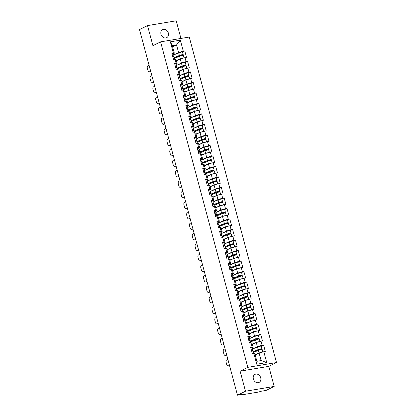 <?xml version="1.0" encoding="UTF-8"?>
<svg xmlns="http://www.w3.org/2000/svg" width="416" height="416" viewBox="0 0 416 416"><rect width="100%" height="100%" fill="white"/><g stroke="black" fill="none" stroke-linecap="round" stroke-linejoin="round"><path stroke-width="0.62" d="M168.334 33.02A4.503 3.671 -116.4 0 1 166.665 37.674A4.503 3.671 -116.4 0 1 160.992 34.252A4.503 3.671 -116.4 0 1 162.661 29.598A4.503 3.671 -116.4 0 1 168.334 33.02M260.712 377.775A4.503 3.671 -116.4 0 1 259.043 382.424A4.503 3.671 -116.4 0 1 253.37 379.002A4.503 3.671 -116.4 0 1 255.039 374.353A4.503 3.671 -116.4 0 1 260.712 377.775M180.934 38.449L176.207 20.8L147.529 25.6L139.511 29.572L237.479 395.2L245.497 391.227L274.175 386.428L268.798 366.361L276.489 362.549L189.27 37.055L160.592 41.85L247.811 367.349L276.489 362.549M274.175 386.428L266.157 390.4L260.796 391.3L258.799 392.007L242.57 394.722L242.024 394.441M172.63 46.862L176.54 44.923L180.336 40.165L170.357 41.839L173.29 52.78L171.798 53.03L173.514 59.426L175.006 59.176L176.041 59.602L177.143 63.71L176.15 64.204M180.336 40.165L183.269 51.111L184.761 50.861L182.385 52.036M176.368 60.835L180.284 58.895L186.477 57.257L184.761 50.861M184.985 57.507L186.082 61.615L187.574 61.365L185.198 62.54M179.187 71.339L183.102 69.399L189.29 67.761L187.574 61.365M187.798 68.011L188.9 72.119L190.388 71.869L188.011 73.05M182 81.843L185.916 79.903L192.104 78.265L190.388 71.869M190.611 78.515L191.714 82.623L193.206 82.373L190.824 83.554M184.813 92.347L188.729 90.407L194.917 88.769L193.206 82.373M193.43 89.019L194.527 93.127L196.019 92.877L193.643 94.058M187.632 102.851L191.542 100.911L197.735 99.273L196.019 92.877M196.243 99.523L197.345 103.631L198.832 103.381L196.456 104.562M190.445 113.355L194.36 111.415L200.548 109.777L198.832 103.381M199.056 110.027L200.158 114.135L201.651 113.885L199.269 115.066M193.258 123.859L197.174 121.919L203.362 120.281L201.651 113.885M201.869 120.531L202.972 124.639L204.464 124.389L202.082 125.57M196.071 134.363L199.987 132.423L206.175 130.785L204.464 124.389M204.688 131.035L205.785 135.143L207.277 134.893L204.901 136.074M198.89 144.867L202.8 142.927L208.993 141.289L207.277 134.893M207.501 141.539L208.603 145.647L210.09 145.397L207.714 146.578M201.703 155.371L205.618 153.431L211.806 151.793L210.09 145.397M210.314 152.043L211.416 156.151L212.909 155.901L210.527 157.082M204.516 165.875L208.432 163.935L214.62 162.297L212.909 155.901M213.127 162.547L214.23 166.655L215.722 166.405L213.34 167.586M207.329 176.379L211.245 174.439L217.438 172.801L215.722 166.405M215.946 173.051L217.043 177.159L218.535 176.909L216.159 178.09M210.148 186.883L214.058 184.943L220.251 183.305L218.535 176.909M218.759 183.555L219.861 187.663L221.348 187.413L218.972 188.594M212.961 197.387L216.876 195.447L223.064 193.809L221.348 187.413M221.572 194.059L222.674 198.167L224.167 197.917L221.785 199.098M215.774 207.891L219.69 205.951L225.878 204.313L224.167 197.917M224.39 204.563L225.488 208.671L226.98 208.421L224.604 209.602M218.587 218.395L222.503 216.455L228.696 214.817L226.98 208.421M227.204 215.067L228.301 219.175L229.793 218.925L227.417 220.106M221.406 228.899L225.321 226.959L231.509 225.321L229.793 218.925M230.017 225.571L231.119 229.679L232.606 229.429L230.23 230.61M224.219 239.403L228.134 237.463L234.322 235.825L232.606 229.429M232.83 236.075L233.932 240.183L235.425 239.933L233.043 241.114M227.032 249.907L230.948 247.967L237.136 246.329L235.425 239.933M235.648 246.579L236.746 250.687L238.238 250.437L235.862 251.618M229.85 260.416L233.761 258.471L239.954 256.838L238.238 250.437M238.462 257.088L239.564 261.191L241.051 260.941L238.675 262.122M232.664 270.92L236.579 268.975L242.767 267.342L241.051 260.941M241.275 267.592L242.377 271.695L243.87 271.445L241.488 272.626M235.477 281.424L239.392 279.479L245.58 277.846L243.87 271.445M244.088 278.096L245.19 282.199L246.683 281.949L244.301 283.13M238.29 291.928L242.206 289.983L248.394 288.35L246.683 281.949M246.906 288.6L248.004 292.708L249.496 292.458L247.12 293.634M241.108 302.432L245.019 300.487L251.212 298.854L249.496 292.458M249.72 299.104L250.822 303.212L252.309 302.962L249.933 304.138M243.922 312.936L247.837 310.991L254.025 309.358L252.309 302.962M252.533 309.608L253.635 313.716L255.128 313.466L252.746 314.642M246.735 323.44L250.65 321.5L256.838 319.862L255.128 313.466M255.346 320.112L256.448 324.22L257.941 323.97L255.559 325.146M249.548 333.944L253.464 332.004L259.657 330.366L257.941 323.97M258.164 330.616L259.262 334.724L260.754 334.474L258.378 335.65M252.366 344.448L256.277 342.508L262.47 340.87L260.754 334.474M260.978 341.12L262.08 345.228L263.567 344.978L261.191 346.159M255.18 354.952L259.095 353.012L265.283 351.374L263.567 344.978M263.791 351.624L266.724 362.565L256.745 364.234L253.812 353.293L254.852 353.72L256.88 361.296L261.123 360.584L259.095 353.012M175.006 59.176L176.103 63.284L174.611 63.534L176.327 69.93L177.819 69.68L178.916 73.788L177.429 74.038L179.14 80.434L180.632 80.184L181.735 84.292L180.242 84.542L181.958 90.938L183.446 90.688L184.548 94.796L183.056 95.046L184.772 101.442L186.264 101.192L187.361 105.3L185.869 105.55L187.585 111.946L189.077 111.696L190.18 115.804L188.687 116.054L190.398 122.45L191.89 122.2L192.993 126.308L191.5 126.558L193.216 132.954L194.704 132.704L195.806 136.812L194.314 137.062L196.03 143.458L197.522 143.208L198.619 147.316L197.132 147.566L198.843 153.962L200.335 153.712L201.438 157.82L199.945 158.07L201.656 164.466L203.148 164.216L204.251 168.324L202.758 168.574L204.474 174.97L205.967 174.72L207.064 178.828L205.572 179.078L207.288 185.474L208.78 185.224L209.877 189.332L208.39 189.582L210.101 195.978L211.593 195.728L212.696 199.836L211.203 200.086L212.919 206.482L214.406 206.232L215.509 210.34L214.016 210.59L215.732 216.986L217.225 216.736L218.322 220.844L216.83 221.094L218.546 227.49L220.038 227.24L221.135 231.348L219.648 231.598L221.359 237.999L222.851 237.749L223.954 241.852L222.461 242.102L224.177 248.503L225.664 248.253L226.767 252.356L225.274 252.606L226.99 259.007L228.483 258.757L229.58 262.86L228.093 263.11L229.804 269.511L231.296 269.261L232.398 273.369L230.906 273.619L232.617 280.015L234.109 279.765L235.212 283.873L233.719 284.123L235.435 290.519L236.922 290.269L238.025 294.377L236.532 294.627L238.248 301.023L239.741 300.773L240.838 304.881L239.351 305.131L241.062 311.527L242.554 311.277L243.656 315.385L242.164 315.635L243.875 322.031L245.367 321.781L246.47 325.889L244.977 326.139L246.693 332.535L248.186 332.285L249.283 336.393L247.79 336.643L249.506 343.039L250.999 342.789L252.096 346.897L250.609 347.147L252.32 353.543L253.812 353.293M176.524 65.411L181.386 62.998L180.284 58.895M181.386 62.998L186.082 61.615M176.103 63.284L177.143 63.71M179.338 75.915L184.2 73.502L183.102 69.399M177.819 69.68L178.854 70.106L179.956 74.214L178.963 74.708M184.2 73.502L188.9 72.119M178.916 73.788L179.956 74.214M182.151 86.419L187.013 84.011L185.916 79.903M180.632 80.184L181.672 80.61L182.77 84.718L181.776 85.212M187.013 84.011L191.714 82.623M181.735 84.292L182.77 84.718M184.969 96.923L189.831 94.515L188.729 90.407M183.446 90.688L184.486 91.114L185.583 95.222L184.59 95.716M189.831 94.515L194.527 93.127M184.548 94.796L185.583 95.222M187.782 107.427L192.644 105.019L191.542 100.911M186.264 101.192L187.299 101.618L188.401 105.726L187.408 106.22M192.644 105.019L197.345 103.631M187.361 105.3L188.401 105.726M190.596 117.931L195.458 115.523L194.36 111.415M189.077 111.696L190.112 112.122L191.214 116.23L190.221 116.724M195.458 115.523L200.158 114.135M190.18 115.804L191.214 116.23M193.414 128.435L198.276 126.027L197.174 121.919M191.89 122.2L192.93 122.626L194.028 126.734L193.034 127.228M198.276 126.027L202.972 124.639M192.993 126.308L194.028 126.734M196.227 138.939L201.089 136.531L199.987 132.423M194.704 132.704L195.744 133.13L196.846 137.238L195.848 137.732M201.089 136.531L205.785 135.143M195.806 136.812L196.846 137.238M199.04 149.443L203.902 147.035L202.8 142.927M197.522 143.208L198.557 143.634L199.659 147.742L198.666 148.236M203.902 147.035L208.603 145.647M198.619 147.316L199.659 147.742M201.854 159.947L206.716 157.539L205.618 153.431M200.335 153.712L201.37 154.138L202.472 158.246L201.479 158.74M206.716 157.539L211.416 156.151M201.438 157.82L202.472 158.246M204.672 170.451L209.534 168.043L208.432 163.935M203.148 164.216L204.188 164.648L205.286 168.75L204.292 169.244M209.534 168.043L214.23 166.655M204.251 168.324L205.286 168.75M207.485 180.955L212.347 178.547L211.245 174.439M205.967 174.72L207.002 175.152L208.104 179.254L207.111 179.748M212.347 178.547L217.043 177.159M207.064 178.828L208.104 179.254M210.298 191.459L215.16 189.051L214.058 184.943M208.78 185.224L209.815 185.656L210.917 189.758L209.924 190.252M215.16 189.051L219.861 187.663M209.877 189.332L210.917 189.758M213.112 201.968L217.974 199.555L216.876 195.447M211.593 195.728L212.633 196.16L213.73 200.268L212.737 200.756M217.974 199.555L222.674 198.167M212.696 199.836L213.73 200.268M215.93 212.472L220.792 210.059L219.69 205.951M214.406 206.232L215.446 206.664L216.544 210.772L215.55 211.26M220.792 210.059L225.488 208.671M215.509 210.34L216.544 210.772M218.743 222.976L223.605 220.563L222.503 216.455M217.225 216.736L218.26 217.168L219.362 221.276L218.369 221.764M223.605 220.563L228.301 219.175M218.322 220.844L219.362 221.276M221.556 233.48L226.418 231.067L225.321 226.959M220.038 227.24L221.073 227.672L222.175 231.78L221.182 232.268M226.418 231.067L231.119 229.679M221.135 231.348L222.175 231.78M224.37 243.984L229.232 241.571L228.134 237.463M222.851 237.749L223.891 238.176L224.988 242.284L223.995 242.772M229.232 241.571L233.932 240.183M223.954 241.852L224.988 242.284M227.188 254.488L232.05 252.075L230.948 247.967M225.664 248.253L226.704 248.68L227.807 252.788L226.808 253.276M232.05 252.075L236.746 250.687M226.767 252.356L227.807 252.788M230.001 264.992L234.863 262.579L233.761 258.471M228.483 258.757L229.518 259.184L230.62 263.292L229.627 263.78M234.863 262.579L239.564 261.191M229.58 262.86L230.62 263.292M232.814 275.496L237.676 273.083L236.579 268.975M231.296 269.261L232.331 269.688L233.433 273.796L232.44 274.29M237.676 273.083L242.377 271.695M232.398 273.369L233.433 273.796M235.633 286L240.495 283.587L239.392 279.479M234.109 279.765L235.149 280.192L236.246 284.3L235.253 284.794M240.495 283.587L245.19 282.199M235.212 283.873L236.246 284.3M238.446 296.504L243.308 294.091L242.206 289.983M236.922 290.269L237.962 290.696L239.065 294.804L238.066 295.298M243.308 294.091L248.004 292.708M238.025 294.377L239.065 294.804M241.259 307.008L246.121 304.595L245.019 300.487M239.741 300.773L240.776 301.2L241.878 305.308L240.885 305.802M246.121 304.595L250.822 303.212M240.838 304.881L241.878 305.308M244.072 317.512L248.934 315.099L247.837 310.991M242.554 311.277L243.589 311.704L244.691 315.812L243.698 316.306M248.934 315.099L253.635 313.716M243.656 315.385L244.691 315.812M246.891 328.016L251.753 325.603L250.65 321.5M245.367 321.781L246.407 322.208L247.504 326.316L246.511 326.81M251.753 325.603L256.448 324.22M246.47 325.889L247.504 326.316M249.704 338.52L254.566 336.107L253.464 332.004M248.186 332.285L249.22 332.712L250.323 336.82L249.33 337.314M254.566 336.107L259.262 334.724M249.283 336.393L250.323 336.82M252.517 349.024L257.379 346.611L256.277 342.508M250.999 342.789L252.034 343.216L253.136 347.324L252.143 347.818M257.379 346.611L262.08 345.228M252.096 346.897L253.136 347.324M242.211 394.41L237.479 395.2M261.123 360.584L266.724 362.565M256.745 364.234L256.88 361.296M147.529 25.6L152.906 45.661L160.592 41.85M268.798 366.361L240.12 371.16L245.497 391.227M240.12 371.16L247.811 367.349M173.711 54.907L178.573 52.494L176.54 44.923L172.297 45.63L174.325 53.206L173.332 53.7M178.573 52.494L183.269 51.111M173.29 52.78L174.325 53.206M170.357 41.839L172.297 45.63M251.696 351.213A2.324 0.322 -15 0 1 253.037 351.156L253.62 353.324M229.538 365.55L229.07 365.784A2.111 1.191 80.5 0 1 228.878 365.846L228.129 365.971A2.111 1.191 -99.5 0 0 228.322 365.908L229.07 365.784M251.482 350.407A2.324 0.322 -15 0 1 252.819 350.345A2.324 0.322 -15 0 1 252.694 350.506L251.69 351.187M250.786 347.812A2.324 0.322 -15 0 1 252.127 347.755L252.819 350.345M251.602 350.854L251.935 350.584L251.519 350.553M228.129 365.971A2.111 1.191 -99.5 0 1 226.684 364.432L226.158 362.482A2.111 1.191 -99.5 0 1 226.72 359.918L227.874 359.341M229.481 365.336L228.322 365.908M228.826 362.903A1.617 0.91 80.5 0 1 228.524 361.774M260.478 349.762L261.643 349.097A2.324 0.322 165 0 0 261.997 348.811A2.324 0.322 165 0 0 260.582 348.884A2.324 0.322 165 0 0 258.18 349.586L253.167 351.634M253.209 351.801L258.799 349.518L261.113 349.05L259.714 349.955M261.997 348.811L261.3 346.221A2.324 0.322 165 0 0 259.891 346.294A2.324 0.322 165 0 0 257.483 346.996L252.47 349.045M262.829 351.91L262.215 349.622A2.324 0.322 165 0 0 260.801 349.695A2.324 0.322 165 0 0 258.398 350.397L253.38 352.446M261.664 352.253A2.324 0.322 165 0 0 259.09 352.986L255.091 354.624M255.138 354.791L257.254 353.922M248.882 340.709A2.324 0.322 -15 0 1 250.224 340.652L250.801 342.82M226.72 355.046L226.252 355.28A2.111 1.191 80.5 0 1 226.06 355.342L225.316 355.467A2.111 1.191 -99.5 0 0 225.508 355.404L226.252 355.28M248.664 339.903A2.324 0.322 -15 0 1 250.006 339.841A2.324 0.322 -15 0 1 249.876 340.002L248.877 340.683M247.972 337.308A2.324 0.322 -15 0 1 249.309 337.251L250.006 339.841M248.789 340.35L249.122 340.08L248.706 340.049M225.316 355.467A2.111 1.191 -99.5 0 1 223.87 353.928L223.345 351.978A2.111 1.191 -99.5 0 1 223.902 349.414L225.061 348.837M226.663 354.832L225.508 355.404M226.013 352.399A1.617 0.91 80.5 0 1 225.711 351.27M246.069 330.205A2.324 0.322 -15 0 1 247.406 330.148L247.988 332.316M223.907 344.542L223.439 344.776A2.111 1.191 80.5 0 1 223.246 344.838L222.503 344.963A2.111 1.191 -99.5 0 0 222.695 344.9L223.439 344.776M245.851 329.394A2.324 0.322 -15 0 1 247.192 329.337A2.324 0.322 -15 0 1 247.062 329.498L246.059 330.179M245.154 326.804A2.324 0.322 -15 0 1 246.496 326.747L247.192 329.337M245.97 329.846L246.308 329.576L245.892 329.545M222.503 344.963A2.111 1.191 -99.5 0 1 221.057 343.424L220.532 341.474A2.111 1.191 -99.5 0 1 221.088 338.91L222.243 338.333M223.85 344.328L222.695 344.9M223.2 341.895A1.617 0.91 80.5 0 1 222.898 340.766M243.251 319.701A2.324 0.322 -15 0 1 244.592 319.644L245.175 321.812M221.094 334.038L220.626 334.272A2.111 1.191 80.5 0 1 220.433 334.334L219.684 334.459A2.111 1.191 -99.5 0 0 219.882 334.396L220.626 334.272M243.038 318.89A2.324 0.322 -15 0 1 244.374 318.833A2.324 0.322 -15 0 1 244.249 318.994L243.246 319.675M242.341 316.3A2.324 0.322 -15 0 1 243.682 316.243L244.374 318.833M243.157 319.342L243.49 319.072L243.079 319.041M219.684 334.459A2.111 1.191 -99.5 0 1 218.239 332.92L217.719 330.97A2.111 1.191 -99.5 0 1 218.275 328.401L219.43 327.829M221.036 333.824L219.882 334.396M220.381 331.391A1.617 0.91 80.5 0 1 220.08 330.262M240.438 309.197A2.324 0.322 -15 0 1 241.779 309.14L242.362 311.308M218.28 323.534L217.812 323.768A2.111 1.191 80.5 0 1 217.62 323.83L216.871 323.955A2.111 1.191 -99.5 0 0 217.064 323.892L217.812 323.768M240.224 308.386A2.324 0.322 -15 0 1 241.561 308.329A2.324 0.322 -15 0 1 241.436 308.49L240.432 309.171M239.528 305.796A2.324 0.322 -15 0 1 240.869 305.739L241.561 308.329M240.344 308.838L240.677 308.568L240.261 308.537M216.871 323.955A2.111 1.191 -99.5 0 1 215.426 322.416L214.9 320.466A2.111 1.191 -99.5 0 1 215.457 317.897L216.616 317.325M218.223 323.32L217.064 323.892M217.568 320.887A1.617 0.91 80.5 0 1 217.266 319.758M237.624 298.693A2.324 0.322 -15 0 1 238.966 298.636L239.543 300.804M215.462 313.03L214.994 313.264A2.111 1.191 80.5 0 1 214.802 313.326L214.058 313.451A2.111 1.191 -99.5 0 0 214.25 313.388L214.994 313.264M237.406 297.882A2.324 0.322 -15 0 1 238.748 297.825A2.324 0.322 -15 0 1 238.618 297.986L237.619 298.667M236.714 295.292A2.324 0.322 -15 0 1 238.051 295.235L238.748 297.825M237.526 298.334L237.864 298.064L237.448 298.033M214.058 313.451A2.111 1.191 -99.5 0 1 212.612 311.912L212.087 309.962A2.111 1.191 -99.5 0 1 212.644 307.393L213.798 306.821M215.405 312.816L214.25 313.388M214.755 310.383A1.617 0.91 80.5 0 1 214.453 309.254M257.66 339.258L258.83 338.593A2.324 0.322 165 0 0 259.184 338.307A2.324 0.322 165 0 0 257.769 338.38A2.324 0.322 165 0 0 255.367 339.082L250.349 341.13M250.396 341.297L255.986 339.014L258.3 338.546L256.896 339.451M259.184 338.307L258.487 335.717A2.324 0.322 165 0 0 257.072 335.79A2.324 0.322 165 0 0 254.67 336.492L249.657 338.541M260.01 341.406L259.397 339.118A2.324 0.322 165 0 0 257.988 339.186A2.324 0.322 165 0 0 255.58 339.893L250.567 341.942M258.851 341.749A2.324 0.322 165 0 0 256.277 342.482L252.278 344.115M252.32 344.282L254.441 343.418M254.847 328.754L256.017 328.089A2.324 0.322 165 0 0 256.365 327.803A2.324 0.322 165 0 0 254.956 327.876A2.324 0.322 165 0 0 252.554 328.578L247.536 330.626M247.582 330.793L253.172 328.51L255.481 328.042L254.082 328.947M256.365 327.803L255.674 325.213A2.324 0.322 165 0 0 254.259 325.286A2.324 0.322 165 0 0 251.857 325.988L246.844 328.037M257.197 330.902L256.584 328.609A2.324 0.322 165 0 0 255.169 328.682A2.324 0.322 165 0 0 252.767 329.389L247.754 331.438M256.038 331.245A2.324 0.322 165 0 0 253.464 331.978L249.46 333.611M249.506 333.778L251.628 332.914M252.034 318.25L253.204 317.585A2.324 0.322 165 0 0 253.552 317.299A2.324 0.322 165 0 0 252.138 317.372A2.324 0.322 165 0 0 249.735 318.074L244.722 320.122M244.764 320.289L250.354 318.006L252.668 317.538L251.269 318.443M253.552 317.299L252.86 314.709A2.324 0.322 165 0 0 251.446 314.777A2.324 0.322 165 0 0 249.044 315.484L244.026 317.533M254.384 320.398L253.77 318.105A2.324 0.322 165 0 0 252.356 318.178A2.324 0.322 165 0 0 249.954 318.885L244.936 320.934M253.219 320.741A2.324 0.322 165 0 0 250.645 321.474L246.646 323.107M246.693 323.274L248.81 322.41M249.22 307.746L250.385 307.081A2.324 0.322 165 0 0 250.739 306.795A2.324 0.322 165 0 0 249.324 306.868A2.324 0.322 165 0 0 246.922 307.57L241.909 309.618M241.951 309.785L247.541 307.502L249.855 307.034L248.456 307.939M250.739 306.795L250.042 304.2A2.324 0.322 165 0 0 248.633 304.273A2.324 0.322 165 0 0 246.225 304.98L241.212 307.029M251.571 309.894L250.957 307.601A2.324 0.322 165 0 0 249.543 307.674A2.324 0.322 165 0 0 247.14 308.376L242.122 310.43M250.406 310.232A2.324 0.322 165 0 0 247.832 310.97L243.833 312.603M243.875 312.77L245.996 311.906M246.402 297.242L247.572 296.577A2.324 0.322 165 0 0 247.926 296.291A2.324 0.322 165 0 0 246.511 296.364A2.324 0.322 165 0 0 244.109 297.066L239.091 299.114M239.138 299.281L244.728 296.998L247.042 296.53L245.638 297.435M247.926 296.291L247.229 293.696A2.324 0.322 165 0 0 245.814 293.769A2.324 0.322 165 0 0 243.412 294.476L238.399 296.525M248.752 299.385L248.139 297.097A2.324 0.322 165 0 0 246.724 297.17A2.324 0.322 165 0 0 244.322 297.872L239.309 299.926M247.593 299.728A2.324 0.322 165 0 0 245.019 300.466L241.02 302.099M241.062 302.266L243.183 301.402M234.811 288.189A2.324 0.322 -15 0 1 236.148 288.132L236.73 290.3M212.649 302.526L212.181 302.76A2.111 1.191 80.5 0 1 211.988 302.822L211.245 302.947A2.111 1.191 -99.5 0 0 211.437 302.884L212.181 302.76M234.593 287.378A2.324 0.322 -15 0 1 235.934 287.321A2.324 0.322 -15 0 1 235.804 287.482L234.801 288.163M233.896 284.788A2.324 0.322 -15 0 1 235.238 284.731L235.934 287.321M234.712 287.83L235.05 287.56L234.634 287.529M211.245 302.947A2.111 1.191 -99.5 0 1 209.794 301.408L209.274 299.458A2.111 1.191 -99.5 0 1 209.83 296.889L210.985 296.317M212.592 302.312L211.437 302.884M211.942 299.879A1.617 0.91 80.5 0 1 211.64 298.75M243.589 286.738L244.759 286.073A2.324 0.322 165 0 0 245.107 285.787A2.324 0.322 165 0 0 243.698 285.86A2.324 0.322 165 0 0 241.29 286.562L236.278 288.61M236.324 288.777L241.914 286.494L244.223 286.026L242.824 286.931M245.107 285.787L244.416 283.192A2.324 0.322 165 0 0 243.001 283.265A2.324 0.322 165 0 0 240.599 283.967L235.581 286.021M245.939 288.881L245.326 286.593A2.324 0.322 165 0 0 243.911 286.666A2.324 0.322 165 0 0 241.509 287.368L236.496 289.416M244.78 289.224A2.324 0.322 165 0 0 242.206 289.962L238.202 291.595M238.248 291.762L240.37 290.898M231.993 277.685A2.324 0.322 -15 0 1 233.334 277.628L233.917 279.796M209.836 292.022L209.368 292.256A2.111 1.191 80.5 0 1 209.175 292.318L208.426 292.443A2.111 1.191 -99.5 0 0 208.619 292.38L209.368 292.256M231.78 276.874A2.324 0.322 -15 0 1 233.116 276.817A2.324 0.322 -15 0 1 232.991 276.978L231.988 277.659M231.083 274.284A2.324 0.322 -15 0 1 232.424 274.227L233.116 276.817M231.899 277.326L232.232 277.056L231.816 277.025M208.426 292.443A2.111 1.191 -99.5 0 1 206.981 290.904L206.461 288.948A2.111 1.191 -99.5 0 1 207.017 286.385L208.172 285.813M209.778 291.808L208.619 292.38M209.123 289.375A1.617 0.91 80.5 0 1 208.822 288.246M240.776 276.234L241.946 275.569A2.324 0.322 165 0 0 242.294 275.283A2.324 0.322 165 0 0 240.88 275.356A2.324 0.322 165 0 0 238.477 276.058L233.464 278.106M233.506 278.273L239.096 275.99L241.41 275.517L240.011 276.427M242.294 275.283L241.602 272.688A2.324 0.322 165 0 0 240.188 272.761A2.324 0.322 165 0 0 237.786 273.463L232.768 275.517M243.126 278.377L242.512 276.089A2.324 0.322 165 0 0 241.098 276.162A2.324 0.322 165 0 0 238.696 276.864L233.678 278.912M241.961 278.72A2.324 0.322 165 0 0 239.387 279.458L235.388 281.091M235.435 281.258L237.552 280.394M229.18 267.181A2.324 0.322 -15 0 1 230.521 267.124L231.104 269.292M207.022 281.518L206.554 281.752A2.111 1.191 80.5 0 1 206.362 281.814L205.613 281.939A2.111 1.191 -99.5 0 0 205.806 281.876L206.554 281.752M228.961 266.37A2.324 0.322 -15 0 1 230.303 266.313A2.324 0.322 -15 0 1 230.173 266.474L229.174 267.155M228.27 263.78A2.324 0.322 -15 0 1 229.606 263.723L230.303 266.313M229.086 266.822L229.419 266.552L229.003 266.521M205.613 281.939A2.111 1.191 -99.5 0 1 204.168 280.4L203.642 278.444A2.111 1.191 -99.5 0 1 204.199 275.881L205.358 275.309M206.96 281.304L205.806 281.876M206.31 278.871A1.617 0.91 80.5 0 1 206.008 277.742M237.957 265.73L239.127 265.065A2.324 0.322 165 0 0 239.481 264.779A2.324 0.322 165 0 0 238.066 264.852A2.324 0.322 165 0 0 235.664 265.554L230.646 267.602M230.693 267.769L236.283 265.486L238.597 265.013L237.193 265.923M239.481 264.779L238.784 262.184A2.324 0.322 165 0 0 237.37 262.257A2.324 0.322 165 0 0 234.967 262.959L229.954 265.008M240.308 267.873L239.699 265.585A2.324 0.322 165 0 0 238.285 265.658A2.324 0.322 165 0 0 235.882 266.36L230.864 268.408M239.148 268.216A2.324 0.322 165 0 0 236.574 268.954L232.575 270.587M232.617 270.754L234.738 269.89M226.366 256.677A2.324 0.322 -15 0 1 227.703 256.615L228.285 258.788M204.204 271.014L203.736 271.248A2.111 1.191 80.5 0 1 203.544 271.31L202.8 271.435A2.111 1.191 -99.5 0 0 202.992 271.372L203.736 271.248M226.148 255.866A2.324 0.322 -15 0 1 227.49 255.809A2.324 0.322 -15 0 1 227.36 255.965L226.361 256.651M225.456 253.276A2.324 0.322 -15 0 1 226.793 253.219L227.49 255.809M226.268 256.318L226.606 256.048L226.19 256.017M202.8 271.435A2.111 1.191 -99.5 0 1 201.354 269.896L200.829 267.94A2.111 1.191 -99.5 0 1 201.386 265.377L202.54 264.805M204.147 270.795L202.992 271.372M203.497 268.362A1.617 0.91 80.5 0 1 203.195 267.238M235.144 255.226L236.314 254.561A2.324 0.322 165 0 0 236.668 254.275A2.324 0.322 165 0 0 235.253 254.348A2.324 0.322 165 0 0 232.851 255.05L227.833 257.098M227.88 257.265L233.47 254.982L235.784 254.509L234.38 255.419M236.668 254.275L235.971 251.68A2.324 0.322 165 0 0 234.556 251.753A2.324 0.322 165 0 0 232.154 252.455L227.141 254.504M237.494 257.369L236.881 255.081A2.324 0.322 165 0 0 235.466 255.154A2.324 0.322 165 0 0 233.064 255.856L228.051 257.904M236.335 257.712A2.324 0.322 165 0 0 233.761 258.45L229.762 260.083M229.804 260.25L231.925 259.386M223.553 246.173A2.324 0.322 -15 0 1 224.89 246.111L225.472 248.284M201.391 260.51L200.923 260.744A2.111 1.191 80.5 0 1 200.73 260.806L199.987 260.931A2.111 1.191 -99.5 0 0 200.179 260.868L200.923 260.744M223.335 245.362A2.324 0.322 -15 0 1 224.676 245.305A2.324 0.322 -15 0 1 224.546 245.461L223.543 246.147M222.638 242.772A2.324 0.322 -15 0 1 223.98 242.715L224.676 245.305M223.454 245.814L223.792 245.544L223.376 245.513M199.987 260.931A2.111 1.191 -99.5 0 1 198.536 259.392L198.016 257.436A2.111 1.191 -99.5 0 1 198.572 254.873L199.727 254.301M201.334 260.291L200.179 260.868M200.684 257.858A1.617 0.91 80.5 0 1 200.382 256.734M232.331 244.722L233.501 244.057A2.324 0.322 165 0 0 233.849 243.771A2.324 0.322 165 0 0 232.435 243.844A2.324 0.322 165 0 0 230.032 244.546L225.02 246.594M225.066 246.761L230.656 244.478L232.965 244.005L231.566 244.915M233.849 243.771L233.158 241.176A2.324 0.322 165 0 0 231.743 241.249A2.324 0.322 165 0 0 229.341 241.951L224.323 244M234.681 246.865L234.068 244.577A2.324 0.322 165 0 0 232.653 244.65A2.324 0.322 165 0 0 230.251 245.352L225.238 247.4M233.522 247.208A2.324 0.322 165 0 0 230.948 247.946L226.944 249.579M226.99 249.746L229.107 248.882M220.735 235.669A2.324 0.322 -15 0 1 222.076 235.607L222.659 237.78M198.578 250.006L198.11 250.24A2.111 1.191 80.5 0 1 197.917 250.302L197.168 250.427A2.111 1.191 -99.5 0 0 197.361 250.364L198.11 250.24M220.522 234.858A2.324 0.322 -15 0 1 221.858 234.801A2.324 0.322 -15 0 1 221.733 234.957L220.73 235.643M219.825 232.268A2.324 0.322 -15 0 1 221.166 232.206L221.858 234.801M220.641 235.31L220.974 235.04L220.558 235.009M197.168 250.427A2.111 1.191 -99.5 0 1 195.723 248.888L195.198 246.932A2.111 1.191 -99.5 0 1 195.759 244.369L196.914 243.797M198.52 249.787L197.361 250.364M197.865 247.354A1.617 0.91 80.5 0 1 197.564 246.23M229.518 234.218L230.688 233.548A2.324 0.322 165 0 0 231.036 233.267A2.324 0.322 165 0 0 229.622 233.34A2.324 0.322 165 0 0 227.219 234.042L222.206 236.09M222.248 236.257L227.838 233.974L230.152 233.501L228.753 234.411M231.036 233.267L230.339 230.672A2.324 0.322 165 0 0 228.93 230.745A2.324 0.322 165 0 0 226.528 231.447L221.51 233.496M231.868 236.361L231.254 234.073A2.324 0.322 165 0 0 229.84 234.146A2.324 0.322 165 0 0 227.438 234.848L222.42 236.896M230.703 236.704A2.324 0.322 165 0 0 228.129 237.442L224.13 239.075M224.177 239.242L226.294 238.378M217.922 225.16A2.324 0.322 -15 0 1 219.263 225.103L219.84 227.276M195.764 239.502L195.296 239.736A2.111 1.191 80.5 0 1 195.099 239.798L194.355 239.923A2.111 1.191 -99.5 0 0 194.548 239.86L195.296 239.736M217.703 224.354A2.324 0.322 -15 0 1 219.045 224.297A2.324 0.322 -15 0 1 218.915 224.453L217.916 225.139M217.012 221.764A2.324 0.322 -15 0 1 218.348 221.702L219.045 224.297M217.828 224.806L218.161 224.536L217.745 224.505M194.355 239.923A2.111 1.191 -99.5 0 1 192.91 238.384L192.384 236.428A2.111 1.191 -99.5 0 1 192.941 233.865L194.1 233.293M195.702 239.283L194.548 239.86M195.052 236.85A1.617 0.91 80.5 0 1 194.75 235.726M226.699 223.709L227.869 223.044A2.324 0.322 165 0 0 228.223 222.763A2.324 0.322 165 0 0 226.808 222.836A2.324 0.322 165 0 0 224.406 223.538L219.388 225.586M219.435 225.753L225.025 223.47L227.339 222.997L225.935 223.907M228.223 222.763L227.526 220.168A2.324 0.322 165 0 0 226.112 220.241A2.324 0.322 165 0 0 223.709 220.943L218.696 222.992M229.05 225.857L228.436 223.569A2.324 0.322 165 0 0 227.027 223.642A2.324 0.322 165 0 0 224.619 224.344L219.606 226.392M227.89 226.2A2.324 0.322 165 0 0 225.316 226.938L221.317 228.571M221.359 228.738L223.48 227.874M215.108 214.656A2.324 0.322 -15 0 1 216.445 214.599L217.027 216.772M192.946 228.998L192.478 229.232A2.111 1.191 80.5 0 1 192.286 229.294L191.542 229.419A2.111 1.191 -99.5 0 0 191.734 229.356L192.478 229.232M214.89 213.85A2.324 0.322 -15 0 1 216.232 213.793A2.324 0.322 -15 0 1 216.102 213.949L215.098 214.635M214.198 211.26A2.324 0.322 -15 0 1 215.535 211.198L216.232 213.793M215.01 214.302L215.348 214.027L214.932 214.001M191.542 229.419A2.111 1.191 -99.5 0 1 190.096 227.88L189.571 225.924A2.111 1.191 -99.5 0 1 190.128 223.361L191.282 222.789M192.889 228.779L191.734 229.356M192.239 226.346A1.617 0.91 80.5 0 1 191.937 225.222M223.886 213.205L225.056 212.54A2.324 0.322 165 0 0 225.41 212.259A2.324 0.322 165 0 0 223.995 212.332A2.324 0.322 165 0 0 221.593 213.034L216.575 215.082M216.622 215.249L222.212 212.966L224.526 212.493L223.122 213.403M225.41 212.259L224.713 209.664A2.324 0.322 165 0 0 223.298 209.737A2.324 0.322 165 0 0 220.896 210.439L215.883 212.488M226.236 215.353L225.623 213.065A2.324 0.322 165 0 0 224.208 213.138A2.324 0.322 165 0 0 221.806 213.84L216.793 215.888M225.077 215.696A2.324 0.322 165 0 0 222.503 216.434L218.499 218.067M218.546 218.234L220.667 217.365M212.29 204.152A2.324 0.322 -15 0 1 213.632 204.095L214.214 206.268M190.133 218.494L189.665 218.728A2.111 1.191 80.5 0 1 189.472 218.79L188.729 218.915A2.111 1.191 -99.5 0 0 188.921 218.852L189.665 218.728M212.077 203.346A2.324 0.322 -15 0 1 213.413 203.289A2.324 0.322 -15 0 1 213.288 203.445L212.285 204.131M211.38 200.751A2.324 0.322 -15 0 1 212.722 200.694L213.413 203.289M212.196 203.798L212.529 203.523L212.118 203.497M188.729 218.915A2.111 1.191 -99.5 0 1 187.278 217.376L186.758 215.42A2.111 1.191 -99.5 0 1 187.314 212.857L188.469 212.285M190.076 218.275L188.921 218.852M189.42 215.842A1.617 0.91 80.5 0 1 189.119 214.718M221.073 202.701L222.243 202.036A2.324 0.322 165 0 0 222.591 201.755A2.324 0.322 165 0 0 221.177 201.828A2.324 0.322 165 0 0 218.774 202.53L213.762 204.578M213.803 204.745L219.393 202.462L221.707 201.989L220.308 202.899M222.591 201.755L221.9 199.16A2.324 0.322 165 0 0 220.485 199.233A2.324 0.322 165 0 0 218.083 199.935L213.065 201.984M223.423 204.849L222.81 202.561A2.324 0.322 165 0 0 221.395 202.634A2.324 0.322 165 0 0 218.993 203.336L213.98 205.384M222.264 205.192A2.324 0.322 165 0 0 219.69 205.93L215.686 207.563M215.732 207.73L217.849 206.861M209.477 193.648A2.324 0.322 -15 0 1 210.818 193.591L211.401 195.764M187.32 207.99L186.852 208.218A2.111 1.191 80.5 0 1 186.659 208.286L185.91 208.411A2.111 1.191 -99.5 0 0 186.103 208.343L186.852 208.218M209.264 192.842A2.324 0.322 -15 0 1 210.6 192.785A2.324 0.322 -15 0 1 210.475 192.941L209.472 193.627M208.567 190.247A2.324 0.322 -15 0 1 209.908 190.19L210.6 192.785M209.383 193.294L209.716 193.019L209.3 192.993M185.91 208.411A2.111 1.191 -99.5 0 1 184.465 206.872L183.94 204.916A2.111 1.191 -99.5 0 1 184.501 202.353L185.656 201.781M187.262 207.771L186.103 208.343M186.607 205.338A1.617 0.91 80.5 0 1 186.306 204.214M218.26 192.197L219.424 191.532A2.324 0.322 165 0 0 219.778 191.251A2.324 0.322 165 0 0 218.364 191.324A2.324 0.322 165 0 0 215.961 192.026L210.948 194.074M210.99 194.241L216.58 191.958L218.894 191.485L217.495 192.395M219.778 191.251L219.081 188.656A2.324 0.322 165 0 0 217.672 188.729A2.324 0.322 165 0 0 215.264 189.431L210.252 191.48M220.61 194.345L219.996 192.057A2.324 0.322 165 0 0 218.582 192.13A2.324 0.322 165 0 0 216.18 192.832L211.162 194.88M219.445 194.688A2.324 0.322 165 0 0 216.871 195.426L212.872 197.059M212.919 197.226L215.036 196.357M206.664 183.144A2.324 0.322 -15 0 1 208.005 183.087L208.582 185.26M184.501 197.486L184.033 197.714A2.111 1.191 80.5 0 1 183.841 197.782L183.097 197.907A2.111 1.191 -99.5 0 0 183.29 197.839L184.033 197.714M206.445 182.338A2.324 0.322 -15 0 1 207.787 182.281A2.324 0.322 -15 0 1 207.657 182.437L206.658 183.123M205.754 179.743A2.324 0.322 -15 0 1 207.09 179.686L207.787 182.281M206.57 182.79L206.903 182.515L206.487 182.489M183.097 197.907A2.111 1.191 -99.5 0 1 181.652 196.368L181.126 194.412A2.111 1.191 -99.5 0 1 181.683 191.849L182.842 191.277M184.444 197.267L183.29 197.839M183.794 194.834A1.617 0.91 80.5 0 1 183.492 193.71M215.441 181.693L216.611 181.028A2.324 0.322 165 0 0 216.965 180.747A2.324 0.322 165 0 0 215.55 180.82A2.324 0.322 165 0 0 213.148 181.522L208.13 183.57M208.177 183.737L213.767 181.449L216.081 180.981L214.677 181.891M216.965 180.747L216.268 178.152A2.324 0.322 165 0 0 214.854 178.225A2.324 0.322 165 0 0 212.451 178.927L207.438 180.976M217.792 183.841L217.178 181.553A2.324 0.322 165 0 0 215.769 181.626A2.324 0.322 165 0 0 213.361 182.328L208.348 184.376M216.632 184.184A2.324 0.322 165 0 0 214.058 184.922L210.059 186.555M210.101 186.722L212.222 185.853M203.85 172.64A2.324 0.322 -15 0 1 205.187 172.583L205.769 174.756M181.688 186.982L181.22 187.21A2.111 1.191 80.5 0 1 181.028 187.273L180.284 187.398A2.111 1.191 -99.5 0 0 180.476 187.335L181.22 187.21M203.632 171.834A2.324 0.322 -15 0 1 204.974 171.777A2.324 0.322 -15 0 1 204.844 171.933L203.84 172.619M202.935 169.239A2.324 0.322 -15 0 1 204.277 169.182L204.974 171.777M203.752 172.286L204.09 172.011L203.674 171.985M180.284 187.398A2.111 1.191 -99.5 0 1 178.833 185.864L178.313 183.908A2.111 1.191 -99.5 0 1 178.87 181.345L180.024 180.773M181.631 186.763L180.476 187.335M180.981 184.33A1.617 0.91 80.5 0 1 180.679 183.206M212.628 171.189L213.798 170.524A2.324 0.322 165 0 0 214.146 170.243A2.324 0.322 165 0 0 212.737 170.31A2.324 0.322 165 0 0 210.33 171.018L205.317 173.066M205.364 173.233L210.954 170.945L213.262 170.477L211.864 171.387M214.146 170.243L213.455 167.648A2.324 0.322 165 0 0 212.04 167.721A2.324 0.322 165 0 0 209.638 168.423L204.62 170.472M214.978 173.337L214.365 171.049A2.324 0.322 165 0 0 212.95 171.122A2.324 0.322 165 0 0 210.548 171.824L205.535 173.872M213.819 173.68A2.324 0.322 165 0 0 211.245 174.418L207.241 176.051M207.288 176.218L209.409 175.349M201.032 162.136A2.324 0.322 -15 0 1 202.374 162.079L202.956 164.252M178.875 176.478L178.407 176.706A2.111 1.191 80.5 0 1 178.214 176.769L177.466 176.894A2.111 1.191 -99.5 0 0 177.663 176.831L178.407 176.706M200.819 161.33A2.324 0.322 -15 0 1 202.155 161.273A2.324 0.322 -15 0 1 202.03 161.429L201.027 162.11M200.122 158.735A2.324 0.322 -15 0 1 201.464 158.678L202.155 161.273M200.938 161.777L201.271 161.507L200.855 161.481M177.466 176.894A2.111 1.191 -99.5 0 1 176.02 175.36L175.5 173.404A2.111 1.191 -99.5 0 1 176.056 170.841L177.211 170.269M178.818 176.259L177.663 176.831M178.162 173.826A1.617 0.91 80.5 0 1 177.861 172.702M209.815 160.685L210.985 160.02A2.324 0.322 165 0 0 211.333 159.734A2.324 0.322 165 0 0 209.919 159.806A2.324 0.322 165 0 0 207.516 160.514L202.504 162.562M202.545 162.729L208.135 160.441L210.449 159.973L209.05 160.883M211.333 159.734L210.642 157.144A2.324 0.322 165 0 0 209.227 157.217A2.324 0.322 165 0 0 206.825 157.919L201.807 159.968M212.165 162.833L211.552 160.545A2.324 0.322 165 0 0 210.137 160.618A2.324 0.322 165 0 0 207.735 161.32L202.717 163.368M211 163.176A2.324 0.322 165 0 0 208.426 163.909L204.428 165.547M204.474 165.714L206.591 164.845M198.219 151.632A2.324 0.322 -15 0 1 199.56 151.575L200.143 153.743M176.062 165.974L175.594 166.202A2.111 1.191 80.5 0 1 175.401 166.265L174.652 166.39A2.111 1.191 -99.5 0 0 174.845 166.327L175.594 166.202M198.006 150.826A2.324 0.322 -15 0 1 199.342 150.769A2.324 0.322 -15 0 1 199.217 150.925L198.214 151.606M197.309 148.231A2.324 0.322 -15 0 1 198.65 148.174L199.342 150.769M198.125 151.273L198.458 151.003L198.042 150.977M174.652 166.39A2.111 1.191 -99.5 0 1 173.207 164.856L172.682 162.9A2.111 1.191 -99.5 0 1 173.238 160.337L174.398 159.765M176.004 165.755L174.845 166.327M175.349 163.322A1.617 0.91 80.5 0 1 175.048 162.198M207.002 150.181L208.166 149.516A2.324 0.322 165 0 0 208.52 149.23A2.324 0.322 165 0 0 207.106 149.302A2.324 0.322 165 0 0 204.703 150.01L199.69 152.058M199.732 152.225L205.322 149.937L207.636 149.469L206.237 150.379M208.52 149.23L207.823 146.64A2.324 0.322 165 0 0 206.414 146.713A2.324 0.322 165 0 0 204.006 147.415L198.994 149.464M209.347 152.329L208.738 150.041A2.324 0.322 165 0 0 207.324 150.114A2.324 0.322 165 0 0 204.922 150.816L199.904 152.864M208.187 152.672A2.324 0.322 165 0 0 205.613 153.405L201.614 155.043M201.656 155.21L203.778 154.341M195.406 141.128A2.324 0.322 -15 0 1 196.742 141.071L197.324 143.239M173.243 155.47L172.775 155.698A2.111 1.191 80.5 0 1 172.583 155.761L171.839 155.886A2.111 1.191 -99.5 0 0 172.032 155.823L172.775 155.698M195.187 140.322A2.324 0.322 -15 0 1 196.529 140.265A2.324 0.322 -15 0 1 196.399 140.421L195.4 141.102M194.496 137.727A2.324 0.322 -15 0 1 195.832 137.67L196.529 140.265M195.307 140.769L195.645 140.499L195.229 140.473M171.839 155.886A2.111 1.191 -99.5 0 1 170.394 154.352L169.868 152.396A2.111 1.191 -99.5 0 1 170.425 149.833L171.579 149.261M173.186 155.251L172.032 155.823M172.536 152.818A1.617 0.91 80.5 0 1 172.234 151.694M204.183 139.677L205.353 139.012A2.324 0.322 165 0 0 205.707 138.726A2.324 0.322 165 0 0 204.292 138.798A2.324 0.322 165 0 0 201.89 139.5L196.872 141.554M196.919 141.721L202.509 139.433L204.823 138.965L203.419 139.875M205.707 138.726L205.01 136.136A2.324 0.322 165 0 0 203.596 136.209A2.324 0.322 165 0 0 201.193 136.911L196.18 138.96M206.534 141.825L205.92 139.537A2.324 0.322 165 0 0 204.506 139.61A2.324 0.322 165 0 0 202.103 140.312L197.09 142.36M205.374 142.168A2.324 0.322 165 0 0 202.8 142.901L198.801 144.539M198.843 144.706L200.964 143.837M192.592 130.624A2.324 0.322 -15 0 1 193.929 130.567L194.511 132.735M170.43 144.966L169.962 145.194A2.111 1.191 80.5 0 1 169.77 145.257L169.026 145.382A2.111 1.191 -99.5 0 0 169.218 145.319L169.962 145.194M192.374 129.818A2.324 0.322 -15 0 1 193.716 129.761A2.324 0.322 -15 0 1 193.586 129.917L192.582 130.598M191.677 127.223A2.324 0.322 -15 0 1 193.019 127.166L193.716 129.761M192.494 130.265L192.832 129.995L192.416 129.969M169.026 145.382A2.111 1.191 -99.5 0 1 167.575 143.842L167.055 141.892A2.111 1.191 -99.5 0 1 167.612 139.329L168.766 138.757M170.373 144.747L169.218 145.319M169.723 142.314A1.617 0.91 80.5 0 1 169.421 141.19M201.37 129.173L202.54 128.508A2.324 0.322 165 0 0 202.888 128.222A2.324 0.322 165 0 0 201.479 128.294A2.324 0.322 165 0 0 199.072 128.996L194.059 131.05M194.106 131.217L199.696 128.929L202.004 128.461L200.606 129.366M202.888 128.222L202.197 125.632A2.324 0.322 165 0 0 200.782 125.705A2.324 0.322 165 0 0 198.38 126.407L193.362 128.456M203.72 131.321L203.107 129.033A2.324 0.322 165 0 0 201.692 129.106A2.324 0.322 165 0 0 199.29 129.808L194.277 131.856M202.561 131.664A2.324 0.322 165 0 0 199.987 132.397L195.983 134.035M196.03 134.202L198.151 133.333M189.774 120.12A2.324 0.322 -15 0 1 191.116 120.063L191.698 122.231M167.617 134.462L167.149 134.69A2.111 1.191 80.5 0 1 166.956 134.753L166.208 134.878A2.111 1.191 -99.5 0 0 166.4 134.815L167.149 134.69M189.561 119.314A2.324 0.322 -15 0 1 190.897 119.257A2.324 0.322 -15 0 1 190.772 119.413L189.769 120.094M188.864 116.719A2.324 0.322 -15 0 1 190.206 116.662L190.897 119.257M189.68 119.761L190.013 119.491L189.597 119.46M166.208 134.878A2.111 1.191 -99.5 0 1 164.762 133.338L164.242 131.388A2.111 1.191 -99.5 0 1 164.798 128.825L165.953 128.253M167.56 134.243L166.4 134.815M166.904 131.81A1.617 0.91 80.5 0 1 166.603 130.686M198.557 118.669L199.727 118.004A2.324 0.322 165 0 0 200.075 117.718A2.324 0.322 165 0 0 198.661 117.79A2.324 0.322 165 0 0 196.258 118.492L191.246 120.541M191.287 120.708L196.877 118.425L199.191 117.957L197.792 118.862M200.075 117.718L199.384 115.128A2.324 0.322 165 0 0 197.969 115.201A2.324 0.322 165 0 0 195.567 115.903L190.549 117.952M200.907 120.817L200.294 118.529A2.324 0.322 165 0 0 198.879 118.602A2.324 0.322 165 0 0 196.477 119.304L191.459 121.352M199.742 121.16A2.324 0.322 165 0 0 197.168 121.893L193.17 123.531M193.216 123.698L195.333 122.829M186.961 109.616A2.324 0.322 -15 0 1 188.302 109.559L188.885 111.727M164.804 123.958L164.336 124.186A2.111 1.191 80.5 0 1 164.138 124.249L163.394 124.374A2.111 1.191 -99.5 0 0 163.587 124.311L164.336 124.186M186.742 108.81A2.324 0.322 -15 0 1 188.084 108.753A2.324 0.322 -15 0 1 187.954 108.909L186.956 109.59M186.051 106.215A2.324 0.322 -15 0 1 187.387 106.158L188.084 108.753M186.867 109.257L187.2 108.987L186.784 108.956M163.394 124.374A2.111 1.191 -99.5 0 1 161.949 122.834L161.424 120.884A2.111 1.191 -99.5 0 1 161.98 118.321L163.14 117.744M164.741 123.739L163.587 124.311M164.091 121.306A1.617 0.91 80.5 0 1 163.79 120.177M195.738 108.165L196.908 107.5A2.324 0.322 165 0 0 197.262 107.214A2.324 0.322 165 0 0 195.848 107.286A2.324 0.322 165 0 0 193.445 107.988L188.427 110.037M188.474 110.204L194.064 107.921L196.378 107.453L194.974 108.358M197.262 107.214L196.565 104.624A2.324 0.322 165 0 0 195.151 104.697A2.324 0.322 165 0 0 192.748 105.399L187.736 107.448M198.089 110.313L197.475 108.025A2.324 0.322 165 0 0 196.066 108.098A2.324 0.322 165 0 0 193.664 108.8L188.646 110.848M196.929 110.656A2.324 0.322 165 0 0 194.355 111.389L190.356 113.027M190.398 113.194L192.52 112.325M184.148 99.112A2.324 0.322 -15 0 1 185.484 99.055L186.066 101.223M161.985 113.448L161.517 113.682A2.111 1.191 80.5 0 1 161.325 113.745L160.581 113.87A2.111 1.191 -99.5 0 0 160.774 113.807L161.517 113.682M183.929 98.306A2.324 0.322 -15 0 1 185.271 98.249A2.324 0.322 -15 0 1 185.141 98.405L184.142 99.086M183.238 95.711A2.324 0.322 -15 0 1 184.574 95.654L185.271 98.249M184.049 98.753L184.387 98.483L183.971 98.452M160.581 113.87A2.111 1.191 -99.5 0 1 159.136 112.33L158.61 110.38A2.111 1.191 -99.5 0 1 159.167 107.817L160.321 107.24M161.928 113.235L160.774 113.807M161.278 110.802A1.617 0.91 80.5 0 1 160.976 109.673M192.925 97.661L194.095 96.996A2.324 0.322 165 0 0 194.449 96.71A2.324 0.322 165 0 0 193.034 96.782A2.324 0.322 165 0 0 190.632 97.484L185.614 99.533M185.661 99.7L191.251 97.417L193.565 96.949L192.161 97.854M194.449 96.71L193.752 94.12A2.324 0.322 165 0 0 192.338 94.193A2.324 0.322 165 0 0 189.935 94.895L184.922 96.944M195.276 99.809L194.662 97.521A2.324 0.322 165 0 0 193.248 97.594A2.324 0.322 165 0 0 190.845 98.296L185.832 100.344M194.116 100.152A2.324 0.322 165 0 0 191.542 100.885L187.543 102.523M187.585 102.69L189.706 101.821M181.334 88.608A2.324 0.322 -15 0 1 182.671 88.551L183.253 90.719M159.172 102.944L158.704 103.178A2.111 1.191 80.5 0 1 158.512 103.241L157.768 103.366A2.111 1.191 -99.5 0 0 157.96 103.303L158.704 103.178M181.116 87.802A2.324 0.322 -15 0 1 182.458 87.74A2.324 0.322 -15 0 1 182.328 87.901L181.324 88.582M180.419 85.207A2.324 0.322 -15 0 1 181.761 85.15L182.458 87.74M181.236 88.249L181.574 87.979L181.158 87.948M157.768 103.366A2.111 1.191 -99.5 0 1 156.317 101.826L155.797 99.876A2.111 1.191 -99.5 0 1 156.354 97.313L157.508 96.736M159.115 102.731L157.96 103.303M158.465 100.298A1.617 0.91 80.5 0 1 158.163 99.169M190.112 87.157L191.282 86.492A2.324 0.322 165 0 0 191.63 86.206A2.324 0.322 165 0 0 190.216 86.278A2.324 0.322 165 0 0 187.814 86.98L182.801 89.029M182.848 89.196L188.438 86.913L190.746 86.445L189.348 87.35M191.63 86.206L190.939 83.616A2.324 0.322 165 0 0 189.524 83.689A2.324 0.322 165 0 0 187.122 84.391L182.104 86.44M192.462 89.305L191.849 87.017A2.324 0.322 165 0 0 190.434 87.09A2.324 0.322 165 0 0 188.032 87.792L183.019 89.84M191.303 89.648A2.324 0.322 165 0 0 188.729 90.381L184.725 92.019M184.772 92.186L186.888 91.317M178.516 78.104A2.324 0.322 -15 0 1 179.858 78.047L180.44 80.215M156.359 92.44L155.891 92.674A2.111 1.191 80.5 0 1 155.698 92.737L154.95 92.862A2.111 1.191 -99.5 0 0 155.142 92.799L155.891 92.674M178.303 77.298A2.324 0.322 -15 0 1 179.639 77.236A2.324 0.322 -15 0 1 179.514 77.397L178.511 78.078M177.606 74.703A2.324 0.322 -15 0 1 178.948 74.646L179.639 77.236M178.422 77.745L178.755 77.475L178.339 77.444M154.95 92.862A2.111 1.191 -99.5 0 1 153.504 91.322L152.979 89.372A2.111 1.191 -99.5 0 1 153.54 86.809L154.695 86.232M156.302 92.227L155.142 92.799M155.646 89.794A1.617 0.91 80.5 0 1 155.345 88.665M187.299 76.653L188.469 75.988A2.324 0.322 165 0 0 188.817 75.702A2.324 0.322 165 0 0 187.403 75.774A2.324 0.322 165 0 0 185 76.476L179.988 78.525M180.029 78.692L185.619 76.409L187.933 75.941L186.534 76.846M188.817 75.702L188.12 73.112A2.324 0.322 165 0 0 186.711 73.185A2.324 0.322 165 0 0 184.304 73.887L179.291 75.936M189.649 78.801L189.036 76.513A2.324 0.322 165 0 0 187.621 76.586A2.324 0.322 165 0 0 185.219 77.288L180.201 79.336M188.484 79.144A2.324 0.322 165 0 0 185.91 79.877L181.912 81.515M181.958 81.682L184.075 80.813M175.703 67.6A2.324 0.322 -15 0 1 177.044 67.543L177.622 69.711M153.546 81.936L153.072 82.17A2.111 1.191 80.5 0 1 152.88 82.233L152.136 82.358A2.111 1.191 -99.5 0 0 152.329 82.295L153.072 82.17M175.484 66.794A2.324 0.322 -15 0 1 176.826 66.732A2.324 0.322 -15 0 1 176.696 66.893L175.698 67.574M174.793 64.199A2.324 0.322 -15 0 1 176.129 64.142L176.826 66.732M175.609 67.241L175.942 66.971L175.526 66.94M152.136 82.358A2.111 1.191 -99.5 0 1 150.691 80.818L150.166 78.868A2.111 1.191 -99.5 0 1 150.722 76.305L151.882 75.728M153.483 81.723L152.329 82.295M152.833 79.29A1.617 0.91 80.5 0 1 152.532 78.161M184.48 66.149L185.65 65.484A2.324 0.322 165 0 0 186.004 65.198A2.324 0.322 165 0 0 184.59 65.27A2.324 0.322 165 0 0 182.187 65.972L177.169 68.021M177.216 68.188L182.806 65.905L185.12 65.437L183.716 66.342M186.004 65.198L185.307 62.608A2.324 0.322 165 0 0 183.893 62.681A2.324 0.322 165 0 0 181.49 63.383L176.478 65.432M186.831 68.297L186.217 66.009A2.324 0.322 165 0 0 184.808 66.076A2.324 0.322 165 0 0 182.4 66.784L177.388 68.832M185.671 68.64A2.324 0.322 165 0 0 183.097 69.373L179.098 71.006M179.14 71.172L181.262 70.309M172.89 57.096A2.324 0.322 -15 0 1 174.226 57.039L174.808 59.207M150.727 71.432L150.259 71.666A2.111 1.191 80.5 0 1 150.067 71.729L149.323 71.854A2.111 1.191 -99.5 0 0 149.516 71.791L150.259 71.666M172.671 56.285A2.324 0.322 -15 0 1 174.013 56.228A2.324 0.322 -15 0 1 173.883 56.389L172.879 57.07M171.98 53.695A2.324 0.322 -15 0 1 173.316 53.638L174.013 56.228M172.791 56.737L173.129 56.467L172.713 56.436M149.323 71.854A2.111 1.191 -99.5 0 1 147.878 70.314L147.352 68.364A2.111 1.191 -99.5 0 1 147.909 65.801L149.063 65.224M150.67 71.219L149.516 71.791M150.02 68.786A1.617 0.91 80.5 0 1 149.718 67.657M181.667 55.645L182.837 54.98A2.324 0.322 165 0 0 183.191 54.694A2.324 0.322 165 0 0 181.776 54.766A2.324 0.322 165 0 0 179.374 55.468L174.356 57.517M174.403 57.684L179.993 55.401L182.307 54.933L180.903 55.838M183.191 54.694L182.494 52.104A2.324 0.322 165 0 0 181.08 52.177A2.324 0.322 165 0 0 178.677 52.879L173.664 54.928M184.018 57.793L183.404 55.5A2.324 0.322 165 0 0 181.99 55.572A2.324 0.322 165 0 0 179.587 56.28L174.574 58.328M182.858 58.136A2.324 0.322 165 0 0 180.284 58.869L176.28 60.502M176.327 60.668L178.448 59.805M259.839 349.747L260.582 349.622M258.18 349.586L257.483 346.996M259.09 352.986L258.398 350.397M257.026 339.243L257.769 339.118M255.367 339.082L254.67 336.492M256.277 342.482L255.58 339.893M254.207 328.739L254.956 328.614M252.554 328.578L251.857 325.988M253.464 331.978L252.767 329.389M251.394 318.235L252.143 318.11M249.735 318.074L249.044 315.484M250.645 321.474L249.954 318.885M248.581 307.731L249.324 307.606M246.922 307.57L246.225 304.98M247.832 310.97L247.14 308.376M245.768 297.227L246.511 297.102M244.109 297.066L243.412 294.476M245.019 300.466L244.322 297.872M242.949 286.723L243.698 286.598M241.29 286.562L240.599 283.967M242.206 289.962L241.509 287.368M240.136 276.219L240.88 276.094M238.477 276.058L237.786 273.463M239.387 279.458L238.696 276.864M237.323 265.715L238.066 265.59M235.664 265.554L234.967 262.959M236.574 268.954L235.882 266.36M234.51 255.211L235.253 255.086M232.851 255.05L232.154 252.455M233.761 258.45L233.064 255.856M231.691 244.707L232.44 244.582M230.032 244.546L229.341 241.951M230.948 247.946L230.251 245.352M228.878 234.203L229.622 234.078M227.219 234.042L226.528 231.447M228.129 237.442L227.438 234.848M226.065 223.699L226.808 223.574M224.406 223.538L223.709 220.943M225.316 226.938L224.619 224.344M223.246 213.195L223.995 213.07M221.593 213.034L220.896 210.439M222.503 216.434L221.806 213.84M220.433 202.691L221.182 202.566M218.774 202.53L218.083 199.935M219.69 205.93L218.993 203.336M217.62 192.187L218.364 192.062M215.961 192.026L215.264 189.431M216.871 195.426L216.18 192.832M214.807 181.683L215.55 181.558M213.148 181.522L212.451 178.927M214.058 184.922L213.361 182.328M211.988 171.174L212.737 171.049M210.33 171.018L209.638 168.423M211.245 174.418L210.548 171.824M209.175 160.67L209.924 160.545M207.516 160.514L206.825 157.919M208.426 163.909L207.735 161.32M206.362 150.166L207.106 150.041M204.703 150.01L204.006 147.415M205.613 153.405L204.922 150.816M203.549 139.662L204.292 139.537M201.89 139.5L201.193 136.911M202.8 142.901L202.103 140.312M200.73 129.158L201.479 129.033M199.072 128.996L198.38 126.407M199.987 132.397L199.29 129.808M197.917 118.654L198.661 118.529M196.258 118.492L195.567 115.903M197.168 121.893L196.477 119.304M195.104 108.15L195.848 108.025M193.445 107.988L192.748 105.399M194.355 111.389L193.664 108.8M192.291 97.646L193.034 97.521M190.632 97.484L189.935 94.895M191.542 100.885L190.845 98.296M189.472 87.142L190.221 87.017M187.814 86.98L187.122 84.391M188.729 90.381L188.032 87.792M186.659 76.638L187.403 76.513M185 76.476L184.304 73.887M185.91 79.877L185.219 77.288M183.846 66.134L184.59 66.009M182.187 65.972L181.49 63.383M183.097 69.373L182.4 66.784M181.028 55.63L181.776 55.505M179.374 55.468L178.677 52.879M180.284 58.869L179.587 56.28"/></g></svg>

